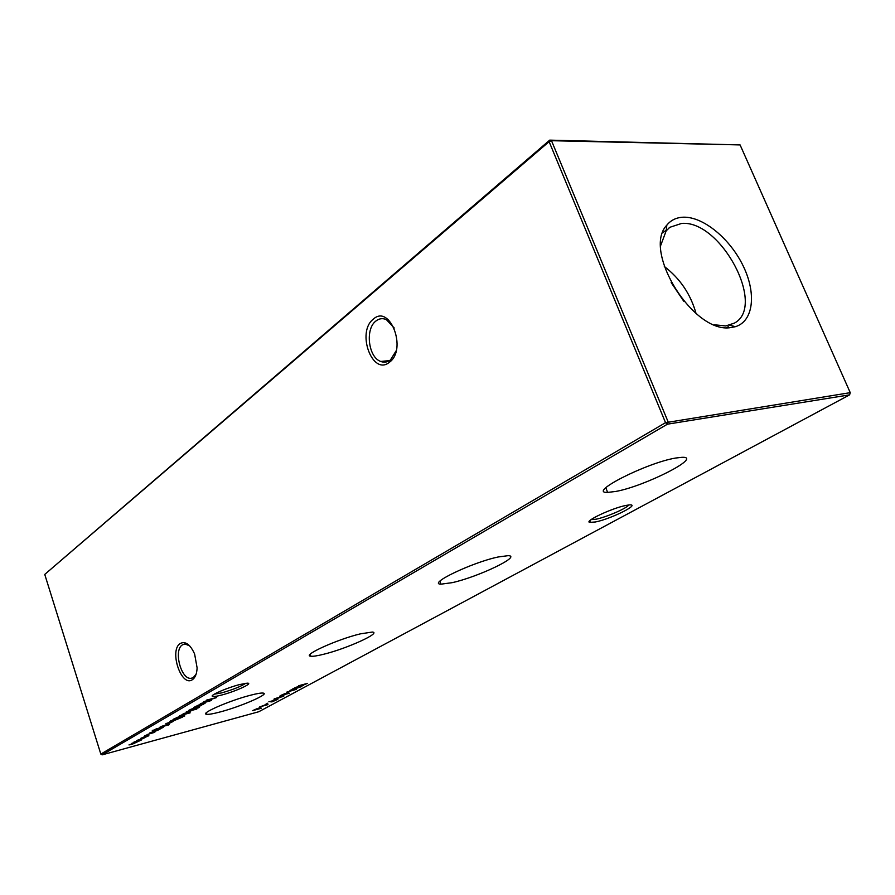 <?xml version="1.0" encoding="UTF-8"?>
<svg xmlns="http://www.w3.org/2000/svg" width="895" height="895" viewBox="0 0 895 895"><rect width="100%" height="100%" fill="white"/><g stroke="black" fill="none" stroke-linecap="round" stroke-linejoin="round"><path stroke-width="1.34" d="M595.432 521.975L589.548 522.389C584.424 521.091 612.135 508.091 625.806 505.474L628.379 505.037C642.711 503.001 611.856 518.731 595.432 521.975M591.047 519.659L596.081 519.201C606.362 517.165 627.071 508.181 628.737 504.993M221.311 695.124C215.997 696.489 212.976 696.869 212.272 696.254C210.437 694.945 227.789 687.539 239.726 684.541L247.031 683.187C254.594 682.717 235.452 691.555 221.311 695.124M214.341 694.162L221.613 692.898C232.89 689.676 240.923 686.476 245.711 683.299M192.313 679.741C181.126 687.461 168.875 649.927 180.365 643.427C185.578 641.021 190.322 644.545 194.618 654.01L197.113 667.883C196.833 673.823 195.233 677.784 192.313 679.741M189.65 645.832L184.985 643.997L182.502 644.814C173.25 649.859 181.003 679.987 191.15 678.298L193.286 677.593L196.15 674.103M389.47 362.218C372.577 376.582 356.087 332.179 373.304 319.157C390.007 303.629 407.438 349.509 389.47 362.218M394.236 328.017L386.371 319.627C382.612 317.982 379.1 318.475 375.833 321.092C364.925 329.17 368.404 357.463 380.767 361.468C384.19 362.755 387.412 362.251 390.444 359.958L396.194 350.717M675.58 458.05C646.011 462.983 586.818 493.313 607.582 492.407L615.671 491.467C644.792 486.321 703.66 456.461 682.024 457.3L675.58 458.05M498.168 556.981C472.09 562.44 427.228 583.965 440.922 584.178L452.098 582.679C477.986 577.051 522.356 555.885 508.103 555.661L498.168 556.981M360.305 633.873C337.225 639.354 301.514 655.576 310.778 656.214C313.004 656.516 317.345 655.856 323.777 654.234C346.779 648.629 381.952 632.687 372.331 632.049L360.305 633.873M250.085 695.337C229.467 700.64 199.954 713.494 206.443 714.255C208.457 714.624 213.122 713.83 220.416 711.883C241.001 706.479 269.999 693.849 263.275 693.11C261.295 692.797 256.899 693.547 250.085 695.337M683.5 217.194C676.53 217.418 670.981 220.058 666.842 225.126C641.737 251.003 693.949 334.585 731.014 327.536L735.332 326.697C753.433 321.394 756.588 293.694 743.387 266.363C730.387 238.987 703.504 216.612 683.5 217.194M714.355 324.773L725.722 325.948L734.448 323.095C766.679 305.989 720.576 219.846 681.654 223.426L669.852 227.296L666.171 230.865L660.767 245.286M145.919 735.343L144.554 735.936L145.919 735.343M144.598 737.816L136.331 740.87L144.598 737.816M298.494 685.771L307.567 683.344L300.284 686.264L303.461 685.559L294.399 687.986L302.387 684.876L298.494 685.771M289.04 691.712L286.814 692.909L289.04 691.712M281.947 695.538L279.755 696.724L281.947 695.538M274.955 699.308L272.796 700.483L274.955 699.308M267.784 703.19L265.647 704.343L267.784 703.19M260.982 706.86L258.879 707.99L260.982 706.86M170.744 720.777L182.759 717.018L172.948 721.057L169.849 721.605L170.744 720.777M168.808 724.245L160.876 726.583L168.73 723.999M159.209 727.445L166.694 725.42L159.209 727.445M152.564 731.282L160.004 729.268L152.978 732.222L149.644 732.971L157.609 730.231L152.564 731.282M184.817 715.922L173.742 719.043L181.853 715.53L184.034 715.183L183.576 715.743L180.331 717.119L184.817 715.922M190.691 711.256L187.525 713.08L182.021 714.49L190.691 711.256M188.901 710.272L196.508 708.258L188.901 710.272M193.712 707.486L201.341 705.473L190.008 709.634L198.5 706.86L193.712 707.486M667.446 424.174L102.131 754.865L258.778 711.738L849.612 394.852L667.446 424.174L665.544 422.675L549.116 141.656L44.75 574.422L100.822 754.071L665.544 422.675L850.25 392.659L740.098 144.923L551.499 140.705L668.05 421.713L667.446 424.174M203.064 704.477L194.909 706.793L203.266 703.179L205.414 702.832L203.064 704.477M199.115 707.497L197.739 708.113L199.115 707.497M196.777 709.086L186.328 711.76L196.71 708.862M179.559 715.676L190.165 712.845L179.559 715.676M154.813 732.3L146.959 734.627L154.734 732.065M160.283 728.72L152.195 730.857L157.095 728.496L153.246 730.499L161.458 727.299L163.27 727.434L160.25 728.608M169.244 724.67L167.913 725.263L169.244 724.67M165.933 723.798L173.149 721.493L166.582 724.279L170.162 722.209L165.866 723.619M257.547 708.471L261.53 708.191L252.412 710.697L257.547 708.471M266.43 704.477L267.974 704.6L259.617 706.949L266.43 704.477M268.869 701.792L277.819 699.364L271.979 701.87L270.827 701.881L272.505 700.942L268.869 701.792M274.183 698.861L284.039 695.874L276.958 698.626L274.183 698.861M285.438 693.401L289.342 693.222L280.113 695.717L285.438 693.401M292.665 688.926L301.47 686.633L291.557 689.967L296.491 689.307L286.691 692.159L294.276 689.821L289.98 690.369L298.639 687.472L292.665 688.926M134.037 742L141.399 739.986L132.505 744.103L128.969 744.931L136.633 742.358L131.498 743.465L139.161 740.892L134.037 742M148.872 735.724L145.404 737.2L147.999 735.947L146.724 735.802L140.75 738.341L148.704 735.198M206.387 700.159L216.646 697.541L205.503 701.266L211.567 700.461L200.312 703.671L208.96 701.053L203.545 701.803L213.402 698.492L206.387 700.159M44.75 574.422L549.709 140.135L740.098 144.923M683.702 301.156L671.16 282.563M696.064 313.563C690.727 294.321 680.144 278.613 664.303 266.453M102.131 754.865L100.822 754.071M850.25 392.659L849.612 394.852M549.116 141.656L551.499 140.705L549.709 140.135L549.116 141.656M204.742 702.855L204.933 703.448M199.238 705.484L204.373 703.224L197.963 705.282L199.238 705.484M199.137 706.054L199.339 706.67M184.773 713.83L189.762 711.659L183.441 713.684L184.773 713.83M178.004 717.745L183.005 715.553L176.684 717.577L178.004 717.745M152.866 730.219L153.045 730.779M157.9 729.358L162.655 727.299L156.58 729.246L157.9 729.358M171.034 721.996L167.991 723.742L171.75 722.265L170.979 721.84M181.204 717.589L173.026 719.781L171.09 721.191L181.159 717.454M257.491 708.739L255.88 709.612L259.729 708.56L257.424 708.538M261.519 706.423L264.864 704.958L261.519 706.423M275.38 700.438L271.722 701.736L275.38 700.438M282.686 696.556L274.81 698.917L282.686 696.556M285.348 693.692L283.637 694.621L287.552 693.569L285.281 693.491M139.072 740.21L143.771 738.196L137.662 740.143L139.072 740.21M590.566 520.029L589.548 522.389M212.764 695.258L212.272 696.254M191.15 678.298L192.638 677.929M380.767 361.468L389.56 360.584M605.859 487.719L607.582 492.407M439.904 581.179L440.922 584.178M310.185 654.323L310.778 656.214M206.085 713.035L206.443 714.255M666.171 230.865L666.842 225.126M662.714 232.845L666.26 230.082M669.102 227.867L669.852 227.296M726.628 327.626L728.228 326.697M729.749 325.176L735.332 326.697M386.371 319.627L388.061 319.493"/></g></svg>
